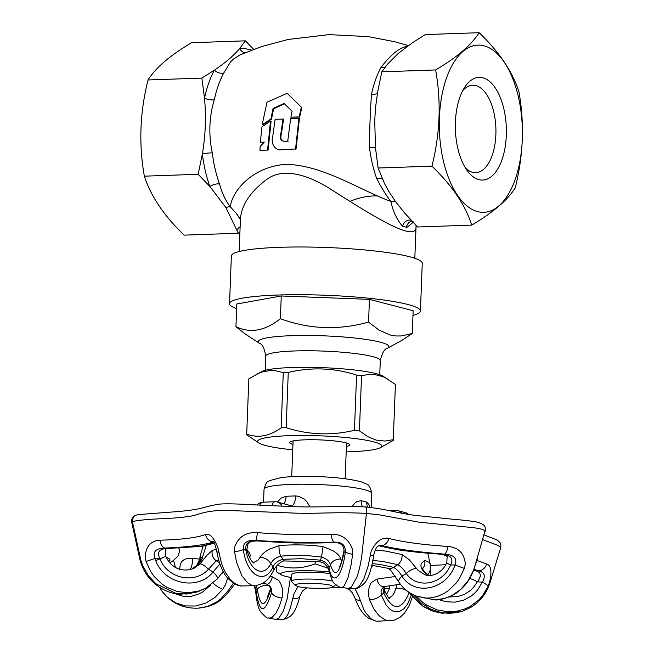 <?xml version="1.0" encoding="UTF-8"?>
<svg xmlns="http://www.w3.org/2000/svg" width="654" height="654" viewBox="0 0 654 654"><rect width="100%" height="100%" fill="white"/><g stroke="black" fill="none" stroke-linecap="round" stroke-linejoin="round"><path stroke-width="0.98" d="M408.3 45.616L394.975 41.782L368.316 36.632L329.158 34.613L288.357 39.428L262.05 46.426L240.378 54.723L233.2 59.236L230.47 62.007L223.799 72.937C219.711 80.458 216.564 89.377 214.34 99.678C209.141 116.788 208.454 134.536 212.297 152.913A7.644 1.161 -7 0 0 202.356 153.968L198.17 174.291L209.934 186.562C206.337 176.629 203.811 165.764 202.356 153.968C205.528 135.304 206.239 116.714 204.498 98.182C206.819 87.391 210.122 78.039 214.406 70.15L201.865 78.088L204.498 98.182A7.644 3 12.1 0 0 214.34 99.678M212.297 152.913C213.694 164.17 216.106 174.528 219.531 184.003C221.976 193.134 225.63 200.803 230.502 207.007C230.641 194.925 249.133 167.228 285.365 164.375C322.103 164.522 360.076 190.265 390.863 201.416C386.04 195.211 381.315 187.584 376.704 178.526C373.287 169.051 370.875 158.693 369.469 147.436C369.6 128.92 370.278 111.172 371.513 94.201C373.745 83.9 376.892 74.989 380.971 67.46C389.898 55.77 397.918 48.903 405.039 46.851L406.845 46.663M281.433 133.563L283.607 119.11L275.113 119.232L272.71 136.768C270.486 144.33 275.963 151.687 282.806 149.529L296.041 148.981L299.409 118.652L290.638 118.701L287.727 141.215L284.645 141.321C280.787 141.1 279.528 138.517 280.86 133.555L281.433 133.563C280.043 138.893 281.294 141.452 285.193 141.231L288.267 141.133M287.155 93.326L301.805 107.608L299.638 117.123L290.867 117.156L292.117 111.262L284.081 103.471L273.07 108.45L270.887 118.995L262.164 124.783L266.979 102.261L287.155 93.326L301.805 107.608M284.629 103.823L273.658 108.744L271.492 119.167L262.802 124.889L262.164 124.783M270.494 121.08L271.099 121.235L268.165 149.979L259.981 150.534L260.128 146.512L264.257 142.114L260.341 142.31L261.96 126.811L270.494 121.08L267.551 150.158M270.887 118.995L271.492 119.167M273.07 108.45L273.658 108.744M301.322 107.305L299.148 116.935L290.867 117.156M299.148 116.935L299.638 117.123M295.534 149.153L298.911 118.48M280.86 133.555L283.043 118.938M292.739 449.797A62.097 7.889 2.2 0 1 259.164 443.134A62.097 7.889 2.2 0 1 288.97 435.687A62.097 7.889 2.2 0 1 373.63 441.826A62.097 7.889 2.2 0 1 380.178 447.777L393.258 440.42L393.283 439.692L384.781 441.049L376.164 440.109L367.679 436.594L359.422 430.863L354.452 430.307C331.382 435.777 308.614 434.902 286.15 427.683L281.155 427.855C269.399 436.283 257.921 438.352 246.713 434.06L248.839 378.821L261.919 371.464A62.097 7.889 2.2 0 1 291.594 367.523A62.097 7.889 2.2 0 1 376.246 373.663A62.097 7.889 2.2 0 1 382.933 376.115L395.408 384.454L395.376 385.181M292.943 444.409A30.019 3.818 2.2 0 1 290.008 442.071A30.019 3.818 2.2 0 1 304.87 439.831A30.019 3.818 2.2 0 1 349.506 444.36A30.019 3.818 2.2 0 1 346.399 446.461M380.178 447.777A62.097 7.889 2.2 0 1 346.187 451.849M246.713 434.06L246.689 434.796L259.164 443.134M281.155 427.855L283.28 372.617L288.275 372.445C311.345 366.976 334.112 367.842 356.577 375.069L361.548 375.625L370.041 374.268L374.366 374.423L382.991 376.679L388.541 379.541M256.057 374.448L261.87 372.003L270.642 370.434L274.925 370.622L283.28 372.617M361.548 375.625L359.422 430.863M393.283 439.692L395.408 384.454M354.452 430.307L356.577 375.069M288.275 372.445L286.15 427.683M420.424 311.042L422.255 263.325A95.517 12.14 -177.8 0 0 409.698 256.769A95.517 12.14 -177.8 0 0 279.487 247.318A95.517 12.14 -177.8 0 0 231.361 255.992L229.529 303.709A95.517 12.14 2.2 0 1 277.656 295.036A95.517 12.14 2.2 0 1 420.424 311.042A95.517 12.14 2.2 0 1 412.968 315.408M236.625 308.631A95.517 12.14 2.2 0 1 229.529 303.709M412.273 333.483L413.148 310.764L369.436 299.368L368.562 322.087L379.132 330.172L390.086 335.012L395.695 335.968L401.262 335.952L412.273 333.483L402.39 340.047L387.34 348.304A65.31 8.298 2.2 0 0 380.244 342.156A65.31 8.298 2.2 0 0 291.21 335.698A65.31 8.298 2.2 0 0 259.654 343.399L245.275 334.014L235.931 326.706C250.335 333.548 265.156 330.883 280.386 318.702C309.317 329.33 338.715 330.458 368.562 322.087M235.931 326.706L236.805 303.987L281.261 295.976L369.436 299.368M281.261 295.976L280.386 318.702M253.695 49.361L245.356 40.842L239.626 48.551L244.016 48.355L251.659 50.145M479.12 32.7C499.215 51.968 512.483 71.621 518.908 91.658C524.614 123.541 523.38 155.611 515.213 187.862C507.757 199.944 493.263 212.362 471.722 225.107C465.493 205.356 452.225 185.703 431.934 166.149C440.101 133.784 441.336 101.713 435.629 69.945C456.95 57.38 471.444 44.962 479.12 32.7L425.313 34.572L412.772 42.518L398.294 53.391L387.552 64.117L381.822 71.817L377.636 92.149L375.723 106.12L374.709 120.132L375.494 147.935L378.126 168.021L384.568 183.643L388.623 191.123L395.613 201.743A7.644 5.682 -32 0 0 390.863 201.416C392.98 211.348 396.864 219.621 402.512 226.235A7.644 6.287 114.9 0 1 411.235 220.218M478.891 179.629A51.372 25.473 -92 0 1 467.774 171.364A51.372 25.473 -92 0 1 464.839 87.08A51.372 25.473 -92 0 1 505.231 116.118A51.372 25.473 -92 0 1 478.891 179.629M484.034 45.805A83.647 41.488 88 0 0 443.363 160.81A83.647 41.488 88 0 0 515.148 179.523A83.647 41.488 88 0 0 484.034 45.805M435.629 69.945L381.822 71.817M431.934 166.149L378.126 168.021M471.722 225.107L417.587 226.995L404.622 212.975L395.613 201.743M350.242 201.228C360.027 197.295 369.265 195.546 377.947 195.987M415.977 225.099L416.026 226.366C417.105 243.868 372.502 215.82 330.335 188.973C309.277 175.64 284.433 167.089 267.535 178.828C250.286 191.589 241.244 205.192 240.402 219.621L239.176 251.528M239.928 232.096L238.293 233.241L184.158 235.129C164.064 215.861 150.796 196.208 144.362 176.171C138.664 144.289 139.891 112.218 148.057 79.968C155.521 67.885 170.015 55.467 191.548 42.723L245.356 40.842M238.293 233.241L225.965 207.653L209.934 186.562A7.644 3.622 -19.9 0 1 219.531 184.003M144.362 176.171L198.17 174.291M148.057 79.968L201.865 78.088M245.193 52.721A7.644 6.63 -98.2 0 1 239.626 48.551C233.674 55.672 225.262 62.874 214.406 70.15A7.644 5.077 28.5 0 0 223.799 72.937M225.965 207.653A7.644 5.085 -41.1 0 1 230.502 207.007L236.02 213.057L240.402 219.564M413.737 221.829L407.532 226.954L406.461 227.265L402.512 226.235M236.02 213.057L239.936 218.444M406.248 47.104A7.644 6.622 81.8 0 1 405.039 46.851M385.018 67.288A7.644 5.077 28.5 0 1 380.971 67.46M377.53 92.827A7.644 3 12.1 0 1 371.513 94.201M375.478 147.739A7.644 1.161 -7 0 0 369.469 147.436M382.492 179.221A7.644 3.622 -19.9 0 0 376.704 178.526M406.461 227.265A7.644 6.744 92.2 0 1 412.02 221.027M240.132 226.774A7.644 6.532 -62.4 0 0 236.903 230.233M465.419 167.915A43.728 21.688 88 0 0 472.548 172.288A43.728 21.688 88 0 0 475.736 172.648A43.728 21.688 88 0 0 495.887 128.192A43.728 21.688 88 0 0 472.695 85.241A43.728 21.688 88 0 0 462.73 90.677M329.657 573.583A22.923 2.91 -177.8 0 0 305.205 572.209A22.923 2.91 -177.8 0 0 291.774 574.343L291.512 581.218A22.923 2.91 -177.8 0 0 291.684 581.602L295.33 585.469C291.692 582.812 321.891 582.673 330.85 585.314L333.197 586.924C331.848 589.107 305.541 588.764 297.693 586.466L295.33 585.469M329.24 571.866A34.008 4.325 -177.8 0 0 293.491 571.04A34.008 4.325 -177.8 0 0 281.514 574.907A34.008 4.325 -177.8 0 0 285.177 576.248A34.008 4.325 -177.8 0 0 291.651 577.531M281.514 574.907L276.577 571.898L276.838 565.17C289.42 569.282 302.189 568.833 315.122 563.83L328.929 568.514M315.122 563.83L315.22 561.222M332.673 581.03A22.923 2.91 -177.8 0 0 307.167 579.06A22.923 2.91 -177.8 0 0 291.512 581.218M352.645 554.29L351.1 564.811L347.953 577.85L344.257 585.698L343.007 586.949L341.298 587.398L348.312 588.404L351.28 587.186L357.084 576.746L359.545 568.212L361.507 558.124L366.461 513.415C336.475 511.796 319.078 513.823 295.845 513.145L222.622 510.251C198.612 511.608 200.884 515.262 185.295 516.93C172.484 518.957 146.676 518.369 132.378 521.573L140.888 560.388L142.744 565.751L148.254 575.577L155.897 583.76L175.713 593.301L186.562 594.045L197.189 591.968L205.732 588.159L198.914 590.995L188.172 592.786L177.226 591.518L166.966 587.382L162.241 584.324L154.099 576.452L150.812 571.792L146.063 561.492L145.196 557.044C145.85 546.319 150.788 540.711 160.001 540.22C182.679 539.517 197.851 537.588 205.519 534.432C209.795 533.19 213.932 537.645 217.937 547.79L221.379 562.881L223.161 567.754L225.254 572.185L230.306 579.46L234.565 583.254L239.168 585.51L241.571 585.992L254.063 585.641L251.43 585.085L247.588 582.796L241.817 575.634L236.601 562.35L234.541 551.714L234.565 547.218C238.408 536.811 245.994 531.947 257.316 532.626C282.83 534.629 307.494 535.168 331.292 534.253C341.821 534.032 348.934 539.215 352.62 549.818L352.645 554.29A8.886 2.068 7.8 0 1 345.386 551.772C345.435 545.035 341.772 541.831 334.415 542.158C309.023 542.82 282.814 542.248 255.763 540.425C247.048 539.763 242.904 542.804 243.337 549.54C246.566 575.25 264.559 585.763 273.086 566.756C275.007 562.881 278.351 560.396 283.125 559.301A8.886 2.412 85 0 0 284.727 560.969A8.886 2.412 85 0 0 284.76 560.969M227.657 578.071L225.45 584.79L222.785 589.197L215.019 597.372L205.748 603.078L195.644 606.021L185.319 605.915L175.656 602.849L167.146 597.053L162.037 591.241C171.119 603.004 183.12 608.653 198.056 608.179L207.228 606.577L216.482 602.113L220.774 598.876L228.213 590.611L233.445 583.106M270.102 576.362L272.358 576.844L278.784 580.49C282.397 585.6 283.476 591.429 282.029 597.977L279.16 606.814L275.825 613.329L272.244 617.188L270.421 618.014L268.312 617.973L275.939 619.428L278.898 618.12L283.329 611.073L287.147 598.925L290.499 577.343M473.341 570.729A8.886 0.564 20.7 0 0 473.471 570.689C467.618 583.867 464.683 585.624 459.525 590.546C453.484 596.334 440.273 600.536 434.894 599.914L444.516 598.484L451.873 595.541L460.841 589.279L468.125 580.785L473.341 570.729L474.837 566.438L485.047 530.664L482.227 529.274L474.812 527.835L418.601 522.105L379.982 514.943L366.461 513.415C366.747 509.245 366.363 507.103 365.292 506.973L365.48 506.94C344.364 505.804 324.049 507.381 296.695 506.76L263.358 505.338C242.847 504.152 222.761 503.04 216.188 504.61L207.343 506.498C201.154 508.73 191.181 510.431 177.422 511.6L137.839 514.633L135.108 515.475L133.506 516.774L131.74 522.366L139.752 558.761C141.534 566.429 144.984 573.231 150.109 579.158C158.971 588.608 169.165 593.66 180.684 594.306L199.11 591.281M201.873 546.262L203.092 546.392M476.856 560.445L486.601 563.92C491.056 565.375 492.053 571.408 489.601 582.035L488.129 586.311L482.472 595.859L478.761 600.004L469.834 606.642L464.781 608.988L456.77 611.204L448.35 611.817L437.15 609.92L426.833 605.187L422.149 601.835L416.385 596.113M477.755 557.51L473.471 570.689M464.381 568.391L459.435 578.52L456.198 583.057L448.44 590.619L444.041 593.497L437.085 596.546L429.784 598.026L424.887 598.034L416.238 596.056C408.758 592.974 403.011 588.371 398.997 582.256L390.324 569.773L388.566 568.408A8.886 6.278 -73.3 0 0 393.422 567.304C396.553 568.98 399.39 571.915 401.94 576.109C414.652 596.652 446.78 589.777 455.045 564.901C457.506 558.352 453.941 554.755 444.368 554.11C417.898 552.05 396.978 549.205 381.609 545.583L378.887 545.632C377.039 545.951 375.371 548.878 373.884 554.412C371.562 569.274 368.382 578.913 364.343 583.327C359.913 587.39 356.847 589.074 355.138 588.387L356.822 587.954L359.536 585.853L363.828 579.003L368.137 566.045L371.194 551.159C376.115 541.21 381.985 536.967 388.819 538.43C403.044 542.101 422.721 544.774 447.851 546.45C458.429 547.333 464.258 553.17 465.337 563.961L464.381 568.391A8.886 0.564 20.7 0 1 455.045 564.901L450.524 565.056C442.635 584.562 417.203 589.548 406.273 573.525C403.641 569.397 400.82 566.454 397.828 564.688A8.886 6.327 -72.8 0 0 402.063 554.543L409.2 559.677L418.225 570.517L424.765 574.645C430.177 577.433 442.112 573.86 446.821 562.563A8.886 0.883 24.2 0 0 450.524 565.056C453.933 558.541 450.851 554.927 441.278 554.216L444.368 554.11A8.886 3.254 -84.9 0 0 447.851 546.45M469.956 607.893C479.758 602.081 486.413 593.758 489.936 582.91L500.743 547.529L498.07 545.436L482.84 539.689M413.598 594.919L421.192 603.029L430.594 609.054L441.09 612.569L449.298 613.378L457.424 612.553L462.697 611.138L470.88 607.353M354.844 588.404L358.482 595.532L363.714 609.25L365.856 612.953L370.622 618.431L373.181 620.164L376.41 621.243L393.757 620.401L388.059 620.703L384.928 619.755L379.018 615.651L373.802 608.899L369.649 599.857C367.662 593.227 368.267 587.439 371.456 582.477L376.9 579.092L395.22 576.517M292.583 598.737A8.886 4.464 13 0 0 299.924 596.023C296.842 608.694 293.049 614.327 290.139 616.362C287.286 618.308 285.136 619.24 283.705 619.15L285.471 618.153L287.989 614.212L290.425 607.631L293.883 594.175L297.881 586.515M442.047 613.239L431.836 610.803L423.277 606.552L410.908 594.715A8.886 0.556 -35.2 0 0 411.374 594.6L419.075 603.151L423.637 606.56L433.692 611.4L442.047 613.239L461.749 611.449M373.279 565.432L371.57 566.675M253.351 562.685L257.807 560.331L260.161 557.322C261.674 554.551 264.559 551.935 268.802 549.491L278.996 545.616C293.417 544.381 308.108 544.7 323.043 546.589L333.287 550.921C337.505 553.537 339.998 556.243 340.759 559.047L341.625 561.418M218.599 559.93L216.221 560.772L208.454 569.242C195.039 584.537 167.261 578.61 159.985 558.769L165.854 556.374C173.057 572.667 188.704 571.195 194.606 567.934L199.952 563.961L206.926 555.328L212.288 550.447L216.409 549.139M246.722 550.259C249.82 552.458 250.817 554.927 249.705 557.682A8.886 5.853 -152 0 0 249.673 557.682M193.371 568.514L197.868 565.04L201.759 559.432L206.239 545.501M257.316 532.626A8.886 1.275 93.3 0 1 255.763 540.425L257.529 540.891C284.449 543.016 309.767 543.572 333.483 542.55C340.873 542.289 344.388 545.55 344.037 552.352C339.475 574.032 334.946 578.242 330.45 564.991C329.469 561.148 326.51 558.524 321.564 557.102C307.715 555.246 294.12 554.944 280.754 556.186C276.053 557.396 272.726 559.889 270.756 563.691C263.521 578.398 249.256 570.525 245.912 550.21C244.923 543.4 248.79 540.294 257.529 540.891A8.886 1.537 93.5 0 1 257.324 540.948C248.831 541.144 249.722 542.746 247.915 544.202L246.934 548.837A8.886 2.273 169.3 0 1 245.912 550.21L243.337 549.54A8.886 1.749 -8.6 0 1 234.541 551.714M278.996 545.616A8.886 2.477 84.6 0 0 280.754 556.186L283.125 559.301L301.486 558.712L320.158 560.126C325.144 561.443 328.112 564.059 329.068 567.974C332.371 587.079 342.23 577.229 345.386 551.772L344.037 552.352A8.886 2.657 -171.1 0 1 343.824 551.592A8.886 2.657 -171.1 0 1 343.824 551.559M213.417 541.945L213.269 541.904C204.898 544.962 188.769 547.014 164.873 548.06C155.775 548.322 152.488 551.772 155.023 558.41L159.985 558.769C156.42 552.123 159.184 548.641 168.266 548.314L199.315 546.401L204.547 545.51L213.964 542.706M146.063 561.492L155.023 558.41C162.208 583.499 197.271 591.788 213.073 572.021L219.85 563.961M178.485 547.938L179.098 548.829L178.894 547.921M173.612 560.355L175.386 567.312M203.574 559.628L200.402 556.497M199.854 559.522L200.296 555.581L200.23 558.189L196.78 565.318L191.859 569.086M179.842 569.936C179.539 561.377 183.758 557.56 192.505 558.5L199.813 559.08M168.765 561.484L169.958 560.314L169.787 559.039L166.206 557.192M174.495 593.48L183.234 596.374L191.23 596.334L199.135 593.881L202.879 591.821L210.457 585.224M254.7 585.714L255.976 590.039C259.36 613.975 264.559 614.817 271.573 592.581L271.704 589.728L270.601 586.949L266.726 584.112A8.886 4.071 101.6 0 0 272.358 576.844M269.971 586.107L270.543 587.905L270.38 590.701C264.698 608.31 260.349 607.901 257.333 589.467L256.049 585.534M428.738 575.463L425.738 573.583L422.566 570.223C420.702 567.255 420.448 564.835 421.805 562.963L424.634 560.429L429.318 562.465L430.226 564.14L427.757 553.194M375.053 550.063L385.697 551.093L402.063 554.543M473.668 570.157L475 570.566C481.14 571.972 481.924 575.716 477.363 581.798L473.21 587.807L470.602 590.366L464.585 594.306L457.743 596.603L448.889 596.979M438.957 599.644L446.003 601.754L454.873 602.154L463.506 600.184L471.313 596.007L474.698 593.162L477.706 589.843L482.317 582.158C485.881 575.945 484.573 572.168 478.393 570.811L473.978 569.307M388.819 538.43A8.886 7.063 -78.1 0 1 381.609 545.583L380.685 545.976C392.457 549.515 414.669 552.516 441.278 554.216A8.886 3.008 -85.2 0 1 440.87 554.265L401.581 550.488L379.099 545.845A8.886 7.219 -77.5 0 0 380.685 545.976L378.453 545.853M389.898 585.175L389.49 588.625L386.416 594.797M389.155 598.067L392.531 595.647L394.427 592.54L397.035 584.929M430.446 565.457L445.734 564.721M409.306 592.491L409.151 592.769C401.27 611.065 392.809 611.196 383.775 593.153L383.203 590.333L384.789 586.515M384.519 586.564A8.886 5.935 -101.2 0 1 384.429 586.589L382.492 588.052L381.037 590.636L381.257 594.96L386.187 605.122L390.348 609.544L392.588 610.942L397.166 611.899L399.463 611.465L403.804 608.858L407.589 604.051L411.26 595.205M277.41 502.051L281.007 498.152L286.076 496.296A11.429 6.646 -93.1 0 1 283.918 503.744M286.076 496.296A53.914 6.851 2.2 0 1 295.706 495.953L298.739 496.304L304.453 499.264L306.898 501.732L309.963 506.899M351.999 506.523L355.024 502.926L357.125 501.446L361.245 500.711A11.429 9.181 -77.8 0 0 362.496 506.768M361.245 500.711A53.914 6.851 2.2 0 1 366.747 502.141L368.938 504.536L369.772 507.349M294.643 506.711L277.394 502.043A8.682 7.456 104.6 0 1 282.054 506.278M366.747 502.141A11.429 10.35 -71.9 0 0 367.622 507.128M295.706 495.953A11.429 4.627 -91.1 0 1 291.815 505.804M416.598 568.669A8.886 3.736 143.5 0 0 406.273 573.525L401.94 576.109A8.886 3.638 145.7 0 0 398.997 582.256M370.197 555.565A8.886 2.068 7.8 0 0 373.884 554.412M379.05 545.837A8.886 7.219 -77.5 0 0 379.099 545.845L377.947 546.041M422.304 568.056L423.539 570.877A8.886 3.736 143.5 0 0 422.566 570.223M424.634 560.429A8.886 8.494 98.4 0 1 422.468 568.841M430.226 564.14L430.218 569.961A8.886 8.665 -168.1 0 1 427.463 574.629M469.686 578.528A8.886 2.003 27.6 0 1 477.363 581.798L482.317 582.158A8.886 1.888 23.5 0 1 488.129 586.311M486.601 563.92A8.886 8.093 108.6 0 1 478.393 570.811L475 570.566A8.886 7.987 107.4 0 1 473.561 570.452M369.649 599.857A8.886 3.899 -18.2 0 0 381.257 594.96L383.775 593.153A8.886 4.145 160.5 0 0 384.438 590.456C387.814 596.971 389.465 599.546 389.375 598.197M400.387 584.177L384.429 586.581A8.886 5.935 -101.2 0 1 376.9 579.092M395.932 588.404A8.886 4.308 16.5 0 1 407.352 591.118M407.785 591.437A8.886 4.308 16.5 0 1 409.151 592.769L409.657 592.9M384.209 589.36A8.886 4.308 16.5 0 1 389.49 588.625M376.418 621.243L369.126 618.529C363.264 614.923 358.588 608.195 355.089 598.353A8.886 3.899 -18.2 0 0 360.141 600.184M192.505 558.5A8.886 3.008 94.8 0 1 189.897 569.634M282.029 597.977A8.886 4.464 13 0 1 271.573 592.581L270.38 590.701A8.886 4.75 -166.2 0 1 270.315 589.197L269.938 586.074M254.308 585.763L255.673 591.281A8.886 4.169 176 0 1 255.976 590.039L257.333 589.467A8.886 4.692 -5.4 0 1 269.407 585.526M228.213 590.611A8.886 1.88 35.9 0 0 229.758 590.562C221.371 600.83 214.782 606.43 198.048 608.179M221.542 573.632A8.886 8.314 -51.9 0 0 223.562 572.242M222.785 589.197A8.886 1.88 -144.1 0 1 213.016 583.221M200.296 555.581A8.886 8.87 47.6 0 0 199.928 558.949M196.78 565.318A8.886 2.346 -136.6 0 0 196.617 565.44L191.818 569.103M196.502 565.604A8.886 2.346 -136.6 0 0 196.56 566.789M162.805 557.682L155.84 560.592M219.433 562.702L216.221 560.772A8.886 7.652 -111.2 0 1 212.288 550.447M223.104 571.416L217.43 578.864A8.886 2.314 -138.9 0 0 213.073 572.021L208.454 569.242A8.886 2.346 -136.6 0 0 199.952 563.961M214.308 543.27L200.353 546.458L169.051 548.379A8.886 5.052 -92.9 0 1 168.266 548.314L164.873 548.06A8.886 5.265 -93.2 0 1 160.001 540.22M213.67 541.692L212.852 541.357C213.825 541.071 215.15 544.447 216.817 551.486A8.886 1.749 -8.6 0 0 218.845 552.262M213.269 541.904A8.886 8.191 -105.5 0 1 205.519 534.432M260.161 557.322A8.886 5.853 28 0 1 270.756 563.691L273.086 566.756A8.886 5.657 -153.8 0 1 273.347 570.942C266.938 583.016 261.649 583.997 255.845 585.567M331.292 534.253A8.886 3.483 89.1 0 0 334.415 542.158L333.483 542.55A8.886 3.728 88.8 0 0 334.006 542.632L295.15 543.033L257.324 540.948M323.043 546.589L321.564 557.102L319.863 561.753L284.727 560.969C281.49 560.396 275.277 566.634 273.347 570.942M319.863 561.753C325.856 563.609 323.517 563.069 327.033 566.397L328.913 570.288A8.886 6.221 169 0 1 329.068 567.974L330.45 564.991A8.886 6.45 -12.1 0 1 340.759 559.047M365.48 506.94L365.488 506.94C387.936 509.253 395.817 512.957 415.723 515.442L452.249 519.186C465.386 520.273 474.248 521.369 478.851 522.481C485.235 525.366 485.546 526.061 485.186 531.506M284.645 141.321L285.193 141.231M379.745 374.701L380.285 360.55A57.315 7.284 -177.8 0 0 294.627 350.953A57.315 7.284 -177.8 0 0 265.745 356.152L265.205 370.303M372.273 563.634L379.598 564.386L393.422 567.304L397.828 564.688L382.655 561.41L372.903 560.494M371.235 507.529L371.774 493.435A53.914 6.851 -177.8 0 0 318.171 484.524A53.914 6.851 -177.8 0 0 264.036 489.298L263.537 502.158M408.284 514.338A8.682 7.742 -73.2 0 0 405.431 512.654L398.196 510.766A8.682 8.682 0 0 0 395.956 510.553L389.612 510.774M401.842 513.218A8.682 7.137 -77.1 0 0 398.196 510.766M393.945 511.665A8.682 4.308 -92 0 1 395.956 510.553M257.128 504.994A8.682 8.682 0 0 1 263.129 502.174A8.682 4.815 87.3 0 0 259.72 505.133M263.129 502.174L274.999 501.765A8.682 3.769 88.7 0 0 271.925 505.804M293.082 440.951L291.709 476.676M346.53 443.003L345.157 478.728M265.745 356.152C264.42 348.345 262.385 344.094 259.654 343.399M380.285 360.55C382.206 352.866 384.56 348.786 387.34 348.304M416.116 225.246L414.808 258.281M240.157 218.943L240.402 219.621M333.197 586.924L335.698 584.651M434.894 599.914L416.287 596.072M355.138 588.387L348.378 588.412M283.705 619.15L275.931 619.428M200.206 555.745L203.19 546.057M371.774 493.435C370.565 487.443 368.742 484.295 366.314 484.009L361.597 481.965C348.999 478.532 331.022 476.668 307.658 476.365C296.973 476.292 288.087 476.701 280.999 477.592L269.661 480.608L268.353 481.442C266.906 481.393 265.467 484.009 264.036 489.298M408.587 514.387A8.682 8.682 0 0 0 405.431 512.654M277.394 502.043A8.682 8.682 0 0 0 274.999 501.765M388.566 568.408L371.897 565.293M446.821 562.563L447.083 557.421C447.916 556.374 445.84 555.32 440.87 554.265M423.539 570.877L428.934 575.471M430.267 569.732L430.577 575.438M409.445 592.589L410.908 594.715M412.421 596.734L409.355 605.342L404.409 613.272L400.109 617.294L393.757 620.401M384.993 586.475L384.209 588.796L384.438 590.456M346.694 588.24L349.489 589.745L352.105 592.532L355.089 598.353M344.078 587.881L332.796 587.178M299.924 596.023L302.54 590.963L306.685 587.832M270.315 589.197L267.372 597.127M229.758 590.562L234.819 583.899M262.507 583.278L266.726 584.112M255.673 591.281C256.605 601.557 258.265 608.392 260.652 611.792C264.854 616.583 267.404 618.643 268.312 617.973M159.551 587.317L162.037 591.241M201.121 562.677L199.977 558.434C200.5 559.342 199.388 561.672 196.617 565.44M179.098 548.829L179.098 548.829C179.768 550.635 179.31 553.161 177.716 556.399C173.58 560.503 171.029 562.522 170.073 562.456L170.065 562.465M169.051 548.379C166.598 548.739 165.495 549.123 165.756 549.54C165.061 549.981 165.151 556.57 165.854 556.374M216.817 551.486C218.918 563.396 222.507 572.234 227.576 577.981C233.126 583.417 237.786 586.09 241.571 585.992M217.43 578.864L205.732 588.159M246.934 548.837C248.896 560.396 254.815 564.05 253.531 562.783M339.54 566.233C340.301 566.38 341.731 561.5 343.824 551.592L343.914 550.709M328.913 570.288C331.226 578.741 333.123 583.172 334.595 583.581C337.995 586.368 340.235 587.644 341.298 587.398M135.108 515.475C132.41 516.905 131.291 519.202 131.74 522.366M500.719 547.643L500.907 544.929L500.196 542.877L497.49 540.147L484.197 534.956"/></g></svg>
